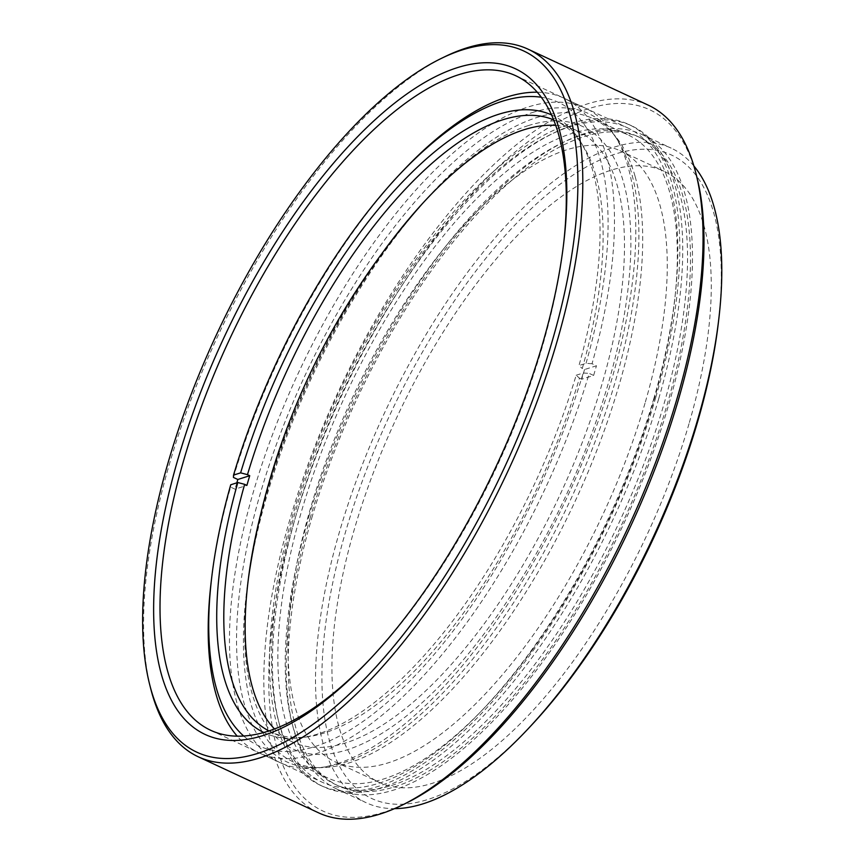 <?xml version="1.0" encoding="UTF-8"?>
<svg xmlns="http://www.w3.org/2000/svg" width="862" height="862" viewBox="0 0 862 862"><rect width="100%" height="100%" fill="white"/><g stroke="black" fill="none" stroke-linecap="round" stroke-linejoin="round"><path stroke-width="0.65" stroke-dasharray="4.31 3.23" d="M405.108 803.686A386.801 158.586 115 0 1 294.287 521.294A386.801 158.586 115 0 1 511.726 154.891A386.801 158.586 115 0 1 696.916 177.292M648.299 105.175A390.346 160.041 -65 0 0 289.6 520.486A390.346 160.041 -65 0 0 318.628 812.855M150.71 688.673A390.346 160.041 115 0 1 169.308 464.456A390.346 160.041 115 0 1 445.201 56.526M530.249 726.526A354.928 145.516 115 0 1 352.72 784.722A354.928 145.516 115 0 1 345.328 532.684A354.928 145.516 115 0 1 586.257 166.969A354.928 145.516 115 0 1 718.358 322.733M693.899 166.01A361.07 148.038 -65 0 0 671.142 148.113A361.07 148.038 -65 0 0 339.348 532.285A361.07 148.038 -65 0 0 366.188 802.727A361.07 148.038 -65 0 0 394.527 808.642M370.585 658.514A361.07 148.038 -65 0 0 371.964 657.049A361.07 148.038 -65 0 0 542.489 346.115A361.07 148.038 -65 0 0 563.328 246.263A361.07 148.038 -65 0 0 563.565 244.258M689.029 423.695A337.117 138.222 115 0 1 379.237 782.373A337.117 138.222 115 0 1 354.174 529.871A337.117 138.222 115 0 1 663.956 171.193A337.117 138.222 115 0 1 689.029 423.695M645.024 403.2A337.117 138.222 115 0 1 335.232 761.879A337.117 138.222 115 0 1 310.158 509.377A337.117 138.222 115 0 1 619.95 150.699A337.117 138.222 115 0 1 645.024 403.2M658.676 398.869A364.626 149.492 115 0 1 323.616 786.801A364.626 149.492 115 0 1 296.506 513.709A364.626 149.492 115 0 1 631.566 125.766A364.626 149.492 115 0 1 658.676 398.869M655.745 397.501A364.626 149.492 115 0 1 320.686 785.433A364.626 149.492 115 0 1 293.576 512.34A364.626 149.492 115 0 1 628.624 124.397A364.626 149.492 115 0 1 655.745 397.501M653.978 398.061A361.07 148.038 115 0 1 322.183 782.222A361.07 148.038 115 0 1 295.332 511.78A361.07 148.038 115 0 1 627.127 127.619A361.07 148.038 115 0 1 653.978 398.061M308.833 516.683A357.525 146.583 115 0 1 637.363 136.304A357.525 146.583 115 0 1 663.956 404.084A357.525 146.583 115 0 1 335.415 784.474A357.525 146.583 115 0 1 308.833 516.683M311.764 518.051A357.525 146.583 115 0 1 640.304 137.672A357.525 146.583 115 0 1 666.886 405.452A357.525 146.583 115 0 1 338.357 785.842A357.525 146.583 115 0 1 311.764 518.051M310.008 518.612A361.07 148.038 115 0 1 641.802 134.45A361.07 148.038 115 0 1 668.653 404.892A361.07 148.038 115 0 1 336.859 789.053A361.07 148.038 115 0 1 310.008 518.612M532.274 650.002A354.864 145.495 -65 0 0 627.439 134.612A354.864 145.495 -65 0 0 422.908 262.565A354.864 145.495 -65 0 0 327.743 777.955A354.864 145.495 -65 0 0 532.274 650.002M635.035 176.15A354.864 145.495 -65 0 0 592.894 118.525A354.864 145.495 -65 0 0 429.804 195.458A354.864 145.495 -65 0 0 388.363 246.478A354.864 145.495 -65 0 0 247.157 587.507A354.864 145.495 -65 0 0 251.057 704.243A354.864 145.495 -65 0 0 293.199 761.868A354.864 145.495 -65 0 0 497.73 633.915A354.864 145.495 -65 0 0 635.035 176.15M233.43 477.429A361.07 148.038 115 0 1 402.522 171.344M532.177 112.61A357.525 146.583 115 0 1 618.011 140.797A357.525 146.583 115 0 1 577.82 483.722A357.525 146.583 115 0 1 343.281 762.816A357.525 146.583 115 0 1 326.407 766.76A357.525 146.583 115 0 1 264.99 478.076A357.525 146.583 115 0 1 532.177 112.61M337.257 763.678A361.07 148.038 -65 0 0 574.124 481.804A361.07 148.038 -65 0 0 614.725 135.485A361.07 148.038 -65 0 0 585.115 108.041A361.07 148.038 -65 0 0 528.04 107.017A361.07 148.038 -65 0 0 273.308 432.476A361.07 148.038 -65 0 0 280.172 762.654A361.07 148.038 -65 0 0 320.222 767.654A361.07 148.038 -65 0 0 337.257 763.678M268.944 730.933A337.117 138.222 -65 0 0 271.11 732A337.117 138.222 -65 0 0 308.51 736.676A337.117 138.222 -65 0 0 324.414 732.969A337.117 138.222 -65 0 0 579.469 378.17L576.15 375.25A340.673 139.676 115 0 1 318.39 733.821A340.673 139.676 115 0 1 302.325 737.581A340.673 139.676 115 0 1 263.794 732.506M528.417 125.572A343.27 140.743 -65 0 0 429.362 196.18A343.27 140.743 -65 0 0 247.437 586.71A343.27 140.743 -65 0 0 347.041 749.854A343.27 140.743 -65 0 0 608.206 383.655A343.27 140.743 -65 0 0 528.417 125.572M555.699 125.389A337.117 138.222 115 0 1 577.152 130.755A337.117 138.222 115 0 1 583.563 439.027A337.117 138.222 115 0 1 345.737 742.893A337.117 138.222 115 0 1 292.433 741.934A337.117 138.222 115 0 1 274.515 728.972M261.014 512.847A337.117 138.222 115 0 1 381.554 254.085M537.241 92.212A361.07 148.038 115 0 1 563.791 98.117A361.07 148.038 115 0 1 592.032 363.721L596.439 365.768L584.533 369.539L582.281 368.494A337.117 138.222 -65 0 0 583.466 146.443A337.117 138.222 -65 0 0 555.828 120.831A337.117 138.222 -65 0 0 553.619 119.85M584.533 369.539A337.117 138.222 115 0 1 581.721 379.226L593.627 375.444A361.07 148.038 -65 0 0 596.439 365.768M593.627 375.444L589.22 373.397A361.07 148.038 115 0 1 315.934 753.744A361.07 148.038 115 0 1 258.848 752.72A361.07 148.038 115 0 1 237.244 736.191M551.497 114.905A340.673 139.676 115 0 1 580.18 141.131A340.673 139.676 115 0 1 578.962 365.563L582.281 368.494M592.032 363.721L586.041 363.322L578.962 365.563M586.041 363.322A354.928 145.516 -65 0 0 541.282 97.255M576.15 375.25L583.229 372.998L589.22 373.397M243.709 736.029A354.928 145.516 -65 0 0 583.229 372.998M579.469 378.17L581.721 379.226M211.158 582.13A361.07 148.038 115 0 1 230.617 487.105L235.014 489.163L246.909 485.392M236.834 482.839A361.07 148.038 -65 0 0 235.014 489.163M230.617 487.105L230.736 484.778M371.964 657.049L369.184 660.001M335.232 761.879L379.237 782.373M320.686 785.433L323.616 786.801M210.694 730.286L322.183 782.222M637.363 136.304L640.304 137.672M641.802 134.45L671.142 148.113M336.859 789.053L366.188 802.727M335.415 784.474L338.357 785.842M515.638 75.684L627.127 127.619M628.624 124.397L631.566 125.766M619.95 150.699L663.956 171.193M563.328 246.263L563.802 242.233M627.439 134.612L592.894 118.525M429.804 195.458A719.511 719.511 0 0 0 423.134 202.829M248.525 577.659A719.511 719.511 0 0 0 247.157 587.507M327.743 777.955L293.199 761.868M618.011 140.797L614.725 135.485M247.911 582.669L247.437 586.71M426.582 199.133L429.362 196.18M585.115 108.041L563.791 98.117M292.433 741.934L271.11 732M577.152 130.755L555.828 120.831M280.172 762.654L258.848 752.72M583.466 146.443L580.18 141.131M308.51 736.676L302.325 737.581M326.407 766.76L320.222 767.654"/><path stroke-width="1.29" d="M695.914 173.327L696.916 177.292A386.801 158.586 115 0 1 678.491 399.472A386.801 158.586 115 0 1 405.108 803.686L401.433 805.474A390.346 160.041 -65 0 0 677.327 397.544A390.346 160.041 -65 0 0 695.914 173.327A390.346 160.041 -65 0 0 648.299 105.175L528.007 49.145A390.346 160.041 115 0 1 557.035 341.514A390.346 160.041 115 0 1 198.335 756.825A390.346 160.041 115 0 1 150.71 688.673L149.708 684.708A386.801 158.586 -65 0 0 334.898 707.109A386.801 158.586 -65 0 0 552.337 340.705A386.801 158.586 -65 0 0 441.516 58.314A386.801 158.586 -65 0 0 168.133 462.528A386.801 158.586 -65 0 0 149.708 684.708M441.516 58.314L445.201 56.526A390.346 160.041 115 0 1 528.007 49.145M718.833 318.703L718.358 322.733A354.928 145.516 115 0 1 697.875 420.893A354.928 145.516 115 0 1 530.249 726.526L527.469 729.489A361.07 148.038 -65 0 0 697.994 418.555A361.07 148.038 -65 0 0 718.833 318.703A361.07 148.038 -65 0 0 693.899 166.01M542.607 343.787A367.223 150.559 115 0 1 369.184 660.001A367.223 150.559 115 0 1 185.502 720.212A367.223 150.559 115 0 1 177.863 459.446A367.223 150.559 115 0 1 427.132 81.071A367.223 150.559 115 0 1 563.802 242.233A367.223 150.559 115 0 1 542.607 343.787M563.565 244.258A361.07 148.038 -65 0 0 515.638 75.684A361.07 148.038 -65 0 0 183.843 459.845A361.07 148.038 -65 0 0 210.694 730.286A361.07 148.038 -65 0 0 370.585 658.514M198.335 756.825L318.628 812.855A390.346 160.041 -65 0 0 401.433 805.474M394.527 808.642A361.07 148.038 -65 0 0 527.469 729.489M541.282 97.255A354.928 145.516 -65 0 0 502.158 101.307A354.928 145.516 -65 0 0 399.742 174.307A354.928 145.516 -65 0 0 233.548 475.091L233.43 477.429L237.826 479.477A361.07 148.038 -65 0 0 236.834 482.839M399.742 174.307L402.522 171.344A361.07 148.038 115 0 1 506.716 97.083A361.07 148.038 115 0 1 537.241 92.212M274.515 728.972A337.117 138.222 115 0 1 247.911 582.669A337.117 138.222 115 0 1 261.014 512.847M381.554 254.085A337.117 138.222 115 0 1 426.582 199.133A337.117 138.222 115 0 1 523.859 129.796A337.117 138.222 115 0 1 555.699 125.389M553.619 119.85A337.117 138.222 -65 0 0 502.535 119.861A337.117 138.222 -65 0 0 247.469 474.66L249.721 475.705A337.117 138.222 115 0 0 246.909 485.392L244.657 484.336A337.117 138.222 -65 0 0 268.944 730.933M247.469 474.66L240.627 472.85L233.548 475.091M240.627 472.85A340.673 139.676 115 0 1 551.497 114.905M263.794 732.506A340.673 139.676 115 0 1 237.815 482.526L244.657 484.336M243.709 736.029A354.928 145.516 -65 0 1 211.632 578.1A354.928 145.516 -65 0 1 230.736 484.778L237.815 482.526M237.244 736.191A361.07 148.038 115 0 1 211.158 582.13L211.632 578.1M249.721 475.705L237.826 479.477M423.134 202.829A719.511 719.511 0 0 0 248.525 577.659"/></g></svg>
